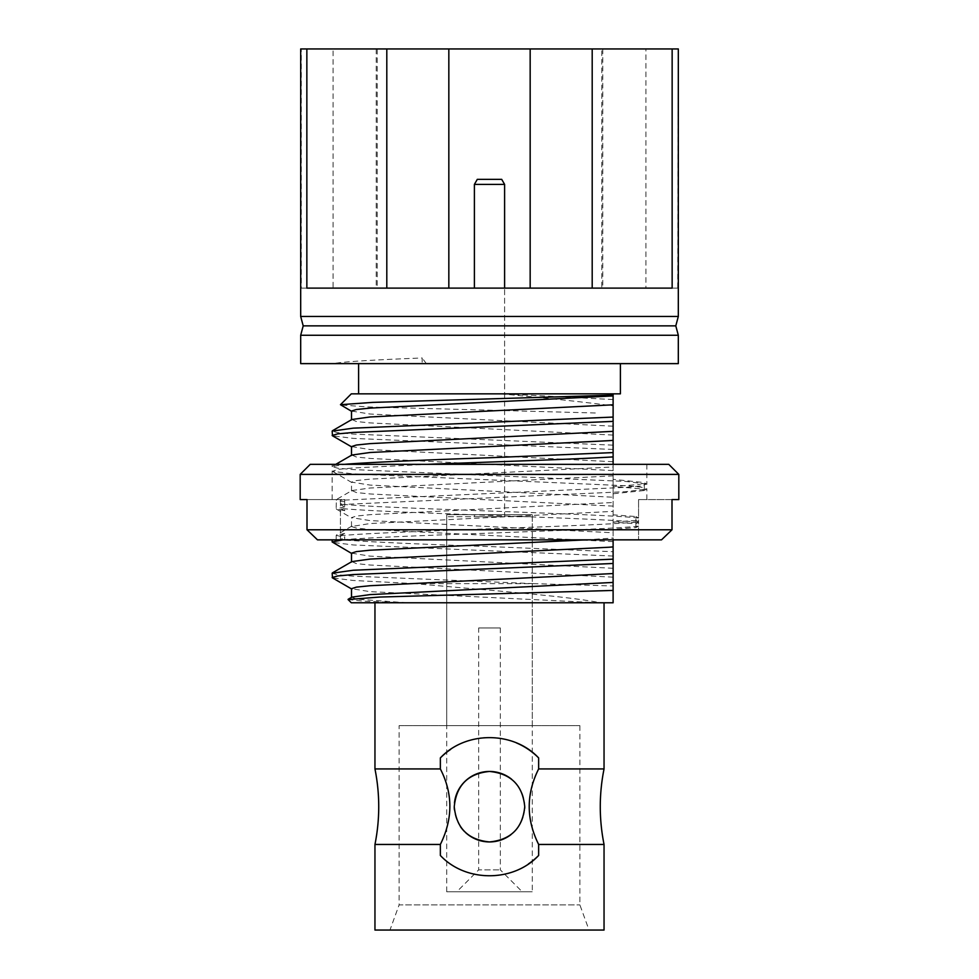 <?xml version="1.0" encoding="UTF-8"?>
<svg xmlns="http://www.w3.org/2000/svg" width="979" height="979" viewBox="0 0 979 979"><rect width="100%" height="100%" fill="white"/><g stroke="black" fill="none" stroke-linecap="round" stroke-linejoin="round"><path stroke-width="0.73" stroke-dasharray="4.89 3.67" d="M635.909 523.753L635.909 516.545L613.111 514.856L613.111 522.076L635.909 523.753L638.565 522.333L638.565 539.845L638.565 526.127L635.909 527.608L613.111 529.296L613.111 522.076L635.909 520.387L635.909 527.608M643.986 490.552L613.111 493.771L613.111 486.551L638.859 488.607L643.986 490.552L646.507 489.096L641.294 487.15L625.765 485.743L353.235 473.909L332.493 471.327L337.706 469.382L353.235 467.986L427.468 464.327L332.162 464.327L613.111 464.327C657.839 464.327 657.839 464.327 613.111 464.327C657.839 464.327 657.839 464.327 613.111 464.327L427.468 464.327M340.435 500.257L344.694 499.571L336.335 499.571C335.552 500.33 338.33 501.077 344.694 501.774L340.435 504.05L340.435 499.571L307.002 499.571L340.435 499.571L340.435 500.257L625.765 487.358L641.294 485.951L646.507 484.005L643.986 482.549L613.111 479.331L613.111 486.551L638.859 484.495L644.317 482.941L644.317 490.161M348.071 599.54L363.796 601.179L404.816 602.783L600.641 602.783C564.699 595.673 480.31 589.75 415.194 583.631L533.176 583.631L353.235 576.166L337.706 574.759L332.162 573.204M415.194 583.631L353.235 580.474L332.493 577.904M533.176 583.631L613.111 585.98L613.111 551.715L489.5 546.563C427.945 544.557 363.025 541.717 343.091 539.845L340.435 539.845M613.111 556.035L353.235 544.948L332.493 542.366M344.694 499.571L344.694 506.853L340.435 504.577L340.435 535.782L344.694 533.408L344.694 539.845L344.694 537.3L340.435 539.576L340.435 508.358L344.694 510.744L344.694 501.774M344.694 533.408L336.189 535.354L344.694 537.3M341.671 499.571L336.335 499.571L336.189 508.799L344.694 510.744M344.694 506.853L336.189 508.799M678.814 499.571L638.565 499.571C649.603 499.571 649.603 499.571 638.565 499.571C649.603 499.571 649.603 499.571 638.565 499.571L671.998 499.571L671.998 529.774L307.002 529.774L307.002 499.571L300.186 499.571M613.111 514.856L613.111 506.119L369.989 493.954L356.368 492.547L351.877 490.552L336.335 499.571M340.435 499.571C329.397 499.571 329.397 499.571 340.435 499.571C329.397 499.571 329.397 499.571 340.435 499.571M661.523 539.845L317.477 539.845M635.909 520.387L638.565 521.819L638.565 499.571L638.565 518.026L635.909 516.545M668.743 464.327L310.257 464.327M613.111 479.331L613.111 445.151L353.235 434.064L337.706 432.669L332.162 431.115M613.111 449.459L353.235 438.384L332.493 435.802M595.318 412.991L368.067 406.958L340.557 404.951M500.881 393.839C546.209 398.012 583.606 402.002 613.111 405.832L613.111 393.839L351.314 393.839M358.595 363.625L620.405 363.625L358.595 363.625M678.312 363.625L300.688 363.625M333.411 363.625L426.342 363.625L333.411 363.625C341.585 361.838 371.163 359.954 422.157 357.971L422.157 363.625M638.565 526.127C602.183 530.459 385.371 535.501 342.846 539.845L638.565 539.845L340.435 539.576M374.957 602.783L604.043 602.783L374.957 602.783M404.816 602.783L351.314 602.783M613.111 585.98L613.111 602.783L600.641 602.783M613.111 464.327L613.111 497.234L369.989 485.07L351.498 482.109L356.368 480.554L369.989 479.147L613.111 466.983M613.111 493.771L613.111 532.76L369.989 520.595L351.498 517.634L356.368 516.08L369.989 514.673L613.111 502.508M613.111 529.296L613.111 539.845M613.111 551.715L613.111 546.906M613.111 544.593L613.111 532.76M613.111 506.119L613.111 497.234M613.111 445.151L613.111 440.342M613.111 438.029L613.111 431.458M613.111 431.347L613.111 413.933M678.814 474.399L300.186 474.399M532.295 725.635L446.705 725.635L532.295 725.635L532.295 514.673L446.705 514.673L532.295 514.673M399.126 725.635L579.874 725.635L399.126 725.635L399.126 904.877L579.874 904.877L399.126 904.877L389.96 930.05L589.04 930.05L389.96 930.05M538.646 757.93C514.208 730.995 464.878 730.946 440.354 757.93A69.228 69.228 0 0 1 538.646 757.93L538.646 768.931L604.043 768.931M374.957 768.931L440.354 768.931C452.934 794.055 452.934 819.227 440.354 844.461L374.957 844.461M604.043 844.461L538.646 844.461C526.066 819.19 526.066 794.018 538.646 768.931M454.256 806.696C456.349 785.293 468.084 773.545 489.476 771.452C510.891 773.545 522.651 785.28 524.744 806.684C522.688 828.075 510.94 839.823 489.512 841.94C468.121 839.872 456.361 828.124 454.256 806.696A35.244 35.244 0 0 1 507.122 776.176A35.244 35.244 0 0 1 507.122 837.216A35.244 35.244 0 0 1 454.452 803.037M511.674 779.296A35.244 35.244 0 0 1 522.052 793.198M522.186 793.504A35.244 35.244 0 0 1 524.744 806.708M524.707 808.348A35.244 35.244 0 0 1 522.052 820.218M522.003 820.316A35.244 35.244 0 0 1 510.928 834.671M465.527 832.529A35.244 35.244 0 0 1 464.584 831.624M460.363 826.521A35.244 35.244 0 0 1 454.378 809.572M538.646 844.461L538.646 855.462A69.228 69.228 0 0 1 440.354 855.462L440.354 844.461M440.354 768.931L440.354 757.93M538.646 855.462C514.122 882.446 464.792 882.397 440.354 855.462A69.228 69.228 0 0 0 528.391 863.967M516.52 742.951A69.228 69.228 0 0 0 450.609 749.424M604.043 930.05L374.957 930.05M620.405 393.839L613.111 393.839M678.312 335.259L300.688 335.259M675.791 325.872L303.209 325.872M678.312 316.474L300.688 316.474M333.08 48.95L386.803 48.95L301.299 48.95L301.299 288.107L333.08 288.107L333.08 48.95L645.92 48.95L645.92 288.107L677.701 288.107L678.312 48.95M300.688 48.95L301.299 48.95M677.701 288.107L601.767 288.107L601.767 48.95L677.701 48.95M601.767 48.95L645.92 48.95M333.08 288.107L645.92 288.107M601.767 288.107L672.145 288.107M306.855 288.107L386.803 288.107L376.217 288.107L377.233 288.107L377.233 48.95M377.233 288.107L301.299 288.107M504.601 516.692L474.399 516.692L504.601 516.692L504.601 288.107L474.399 288.107L504.601 288.107L504.601 514.673L474.399 514.673L504.601 514.673M474.399 516.692L474.399 514.673M446.705 514.673L446.705 725.635M613.111 426.195L369.989 414.019L351.498 411.058M613.111 435.068L369.989 422.904L356.368 421.508L351.877 419.501M613.111 461.721L369.989 449.545L351.498 446.583M613.111 470.593L369.989 458.429L356.368 457.022L351.877 455.027M638.565 522.333C601.363 517.915 377.637 512.788 340.435 508.358M340.435 504.577L625.765 491.666L646.507 489.096M351.877 490.552L369.989 488.031L613.111 475.867M613.111 541.644L369.989 529.48L356.368 528.073L351.498 526.518L369.989 523.557L613.111 511.381M340.435 535.782C377.637 531.364 601.363 526.237 638.565 521.819M646.507 484.005L625.765 481.435L353.235 469.59L337.706 468.195L332.162 466.628L344.608 464.327M638.565 518.026C601.363 513.608 377.637 508.468 340.435 504.05M613.111 568.285L369.989 556.121L351.498 553.159M585.98 539.845L613.111 538.034M613.111 577.169L369.989 565.005L356.368 563.598L351.877 561.603M598.915 602.783L369.989 591.646L351.498 588.685M406.872 602.783L356.368 599.124L351.877 597.129M613.111 399.554L503.524 393.839M426.342 363.625L422.157 357.971M501.701 179.353L477.299 179.353M478.67 627.955L500.33 627.955L478.67 627.955L478.67 869.878L500.33 869.878L478.67 869.878L456.777 891.783L522.223 891.783L456.777 891.783M446.705 891.783L532.295 891.783L446.705 891.783L446.705 516.692L532.295 516.692L446.705 516.692M504.601 184.382L474.399 184.382M336.189 539.845L336.189 535.354M579.874 725.635L579.874 904.877L589.04 930.05M602.783 48.95L602.783 288.107M376.217 48.95L376.217 288.107M336.531 509.19L351.877 518.075M351.877 482.549L332.493 471.327M351.498 490.993L351.498 482.109M351.498 526.518L351.498 517.634M351.877 526.078L336.531 534.962M332.493 466.249L335.821 464.327M646.838 464.327L646.838 484.397M332.162 464.327L332.162 466.628M332.162 499.571L332.162 470.948M646.838 499.571L646.838 488.705M500.33 627.955L500.33 869.878L522.223 891.783M532.295 516.692L532.295 891.783"/><path stroke-width="1.47" d="M351.877 589.125L332.493 577.904L332.162 573.204L353.235 570.243L613.111 559.168L613.111 590.435L379.595 597.055L348.071 599.54L351.314 602.783L613.111 602.783L613.111 590.435M332.162 577.512L337.706 575.958L353.235 574.551L613.111 563.476M351.877 553.6L332.162 541.974L342.846 539.845M307.002 529.774L317.477 539.845L307.002 529.774L671.998 529.774L661.523 539.845L671.998 529.774L671.998 499.571L678.814 499.571L678.814 474.399L300.186 474.399L300.186 499.571L307.002 499.571L307.002 529.774M300.186 474.399L310.257 464.327L668.743 464.327L678.814 474.399M344.608 464.327C365.522 462.504 429.438 459.702 489.5 457.756L613.111 452.592L613.111 464.327M427.468 464.327C490.21 461.904 569.705 459.543 613.111 456.912M351.877 447.024L332.493 435.802L332.162 431.115L353.235 428.153L613.111 417.066L613.111 452.592M332.162 435.422L337.706 433.868L353.235 432.461L613.111 421.386M351.877 411.498L340.472 404.694L351.314 393.839L620.405 393.839L620.405 363.625M300.688 363.625L678.312 363.625L678.312 335.259L300.688 335.259L300.688 363.625M613.111 405.832L613.111 412.991M340.472 404.694L372.522 402.393L613.111 395.173L613.111 393.839M317.477 539.845L661.523 539.845M613.111 395.173L613.111 417.066M613.111 539.845L613.111 559.168M332.493 572.825L351.877 561.603L369.989 559.082L609.011 547.237L613.111 546.906L613.111 544.593M613.111 461.721L613.111 460.656M335.821 464.327L351.877 455.027L369.989 452.506L609.011 440.672L613.111 440.342L613.111 438.029M351.498 455.468L351.498 446.583L356.368 445.029L369.989 443.622L613.111 431.347M516.52 742.951A69.228 69.228 0 0 1 538.646 757.93L538.646 768.931C526.078 794.03 526.078 819.203 538.646 844.461L604.043 844.461L604.043 930.05L374.957 930.05L374.957 844.461L440.354 844.461C453.032 818.799 453.032 793.626 440.354 768.931L440.354 757.93A69.228 69.228 0 0 1 450.609 749.424M374.957 602.783L374.957 768.931L440.354 768.931M538.646 768.931L604.043 768.931C599.013 794.104 599.013 819.288 604.043 844.461M454.256 806.696C456.349 828.099 468.084 839.847 489.476 841.94C510.891 839.847 522.651 828.112 524.744 806.708C522.688 785.317 510.94 773.569 489.512 771.452C468.121 773.52 456.361 785.268 454.256 806.696A35.244 35.244 0 0 0 454.378 809.572M454.452 803.037A35.244 35.244 0 0 1 511.674 779.296M524.744 806.708A35.244 35.244 0 0 1 524.707 808.348M510.928 834.671A35.244 35.244 0 0 1 465.527 832.529M464.584 831.624A35.244 35.244 0 0 1 460.363 826.521M528.391 863.967A69.228 69.228 0 0 0 538.646 855.462C513.326 882.544 465.576 882.483 440.354 855.462L440.354 844.461M538.646 844.461L538.646 855.462M538.646 757.93C513.424 730.909 465.674 730.848 440.354 757.93M358.595 363.625L358.595 393.839M300.688 335.259L303.209 325.872L675.791 325.872L678.312 335.259M303.209 325.872L300.688 316.474L678.312 316.474L675.791 325.872M448.835 288.107L448.835 48.95L300.688 48.95L300.688 316.474M678.312 316.474L678.312 48.95L672.145 48.95L672.145 288.107L306.855 288.107L306.855 48.95M448.835 48.95L672.145 48.95M530.165 288.107L530.165 48.95M592.197 288.107L592.197 48.95M386.803 288.107L386.803 48.95M351.498 419.942L351.498 411.058L356.368 409.503L369.989 408.108L613.111 395.932M332.493 430.723L351.877 419.501L369.989 416.981L613.111 404.816M351.498 562.044L351.498 553.159L356.368 551.605L369.989 550.198L585.98 539.845M351.498 597.557L351.498 588.685L356.368 587.119L369.989 585.723L613.111 573.547M348.169 599.27L351.877 597.129L369.989 594.608L613.111 582.432M504.601 184.382L474.399 184.382L477.299 179.353L501.701 179.353L504.601 184.382L504.601 288.107M474.399 184.382L474.399 288.107M332.162 539.845L332.162 541.974M374.957 844.461C379.987 819.288 379.987 794.104 374.957 768.931M604.043 602.783L604.043 768.931"/></g></svg>
